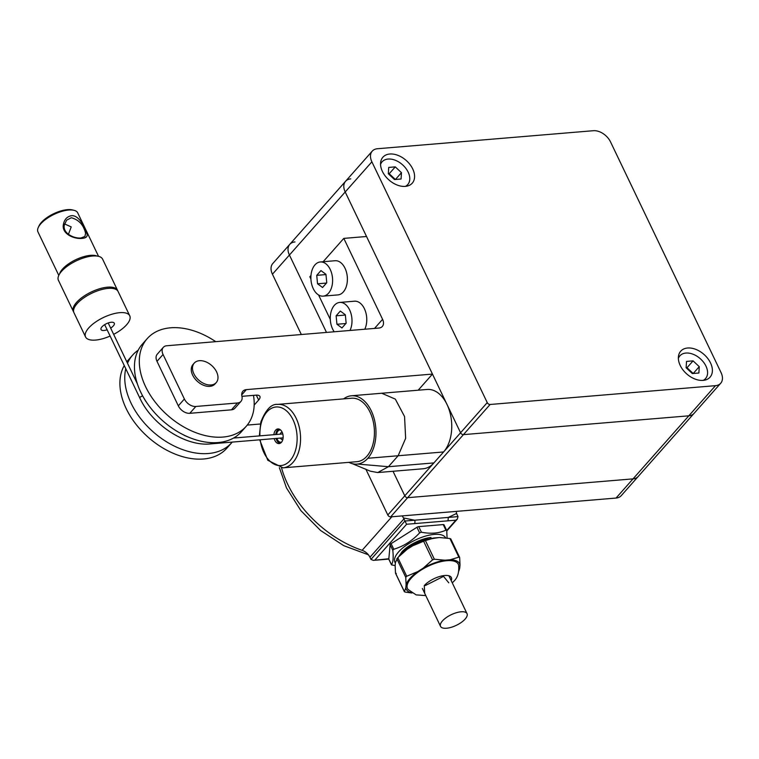 <?xml version="1.0" encoding="UTF-8"?>
<svg xmlns="http://www.w3.org/2000/svg" width="759" height="759" viewBox="0 0 759 759"><rect width="100%" height="100%" fill="white"/><g stroke="black" fill="none" stroke-linecap="round" stroke-linejoin="round"><path stroke-width="1.14" d="M423.01 514.166L442.203 512.572M388.959 559.411A1.964 0.787 154.4 0 1 388.826 559.269A1.964 0.787 154.4 0 1 388.798 559.079L373.314 560.389L370.99 559.392L404.955 521.025L414.632 520.219A2.448 1.546 85.2 0 1 414.386 523.615L406.596 524.26L403.93 518.9L369.956 557.248C368.238 553.937 365.629 551.622 362.128 550.294L391.824 516.775M448.047 520.816L448.284 517.42L457.99 516.613L457.373 519.033L455.855 520.171L414.386 523.615M403.93 518.9L403.399 517.913L414.632 520.219L448.284 517.42L456.548 513.482L456.273 511.395M373.314 560.389L388.836 558.738M370.99 559.392L369.956 557.248M403.399 517.913L402.289 515.902M457.99 516.613L456.548 513.482M400.629 554.753L401.976 553.007C406.748 547.704 413.351 543.368 421.795 540.01L439.157 537.543M402.175 553.415C406.947 548.102 413.551 543.776 421.985 540.417L437.915 537.647M395.382 563.045A28.14 11.281 -25.6 0 1 410.913 542.343A28.14 11.281 -25.6 0 1 443.247 535.598A28.14 11.281 -25.6 0 1 445.628 537.875M444.053 525.019A1.964 0.787 154.4 0 0 444.024 524.83A1.964 0.787 154.4 0 0 443.854 524.668A1.964 0.787 154.4 0 0 443.228 524.583L418.731 526.623A1.964 0.787 154.4 0 0 416.938 527.287L391.103 543.653A1.964 0.787 154.4 0 0 390.135 544.753L388.798 559.079L391.625 564.905L395.145 565.578L395.43 562.523L397.792 557.609L406.72 576.242L417.735 571.622A29.582 11.859 -25.6 0 0 410.031 578.358A29.582 11.859 -25.6 0 0 406.093 584.781L405.752 577.343L396.824 558.709M446.738 530.607L447.079 538.074M391.103 543.653L393.788 549.25L392.811 550.341C393.57 557.628 393.124 562.41 391.483 564.668L391.625 564.905M393.788 549.25C403.608 546.281 412.222 540.825 419.613 532.875L416.938 527.287M418.731 526.623L421.416 532.211L419.613 532.875M421.416 532.211C430.77 534.042 438.93 533.359 445.903 530.171L443.228 524.583M446.482 530.133L445.903 530.171M430.998 537.448A22.779 9.127 154.4 0 0 416.71 541.746C410.572 544.564 405.704 547.875 402.099 551.66L398.731 556.641M401.577 553.482L402.82 551.888C406.046 548.169 410.676 544.782 416.71 541.746M462.639 611.735A14.696 5.892 154.4 0 0 447.051 617.067A14.696 5.892 154.4 0 0 440.533 626.365A14.696 5.892 154.4 0 0 444.926 628.291A14.696 5.892 154.4 0 0 460.514 622.959A14.696 5.892 154.4 0 0 467.032 613.661A14.696 5.892 154.4 0 0 462.639 611.735M406.72 576.242L405.752 577.343M452.288 582.893L453.616 581.498C457.611 577.884 459.29 572.457 458.645 565.237A28.168 11.29 154.4 0 0 438.92 562.163A28.168 11.29 154.4 0 0 411.131 578.263A28.168 11.29 154.4 0 0 408.048 589.477L416.141 594.885L425.79 595.597M448.787 582.827L443.522 576.375L425.419 585.493M432.545 559.867L423.266 568.111A29.582 11.859 -25.6 0 1 444.84 560.218L434.347 559.212L432.545 559.867L423.617 541.233L412.602 545.854L407.071 549.364L397.792 557.609M411.53 592.713A29.582 11.859 -25.6 0 1 405.809 587.846L404.414 591.669L405.24 592.105L404.414 591.669L395.486 573.036L395.145 565.588M411.976 592.997L405.24 592.105M406.093 584.781L405.809 587.846M407.071 549.364A29.582 11.859 154.4 0 0 400.951 554.431L399.651 555.711M423.266 568.111L417.735 571.622M423.617 541.233L425.419 540.579L434.347 559.212M412.602 545.854A29.582 11.859 154.4 0 1 434.176 537.96L425.419 540.579M444.84 560.218L450.087 559.781L458.844 557.163L449.916 538.529L439.423 537.524L434.176 537.96M449.916 538.529L450.742 538.975L449.916 538.529M459.669 557.609L458.844 557.163L459.669 557.609L460.011 565.047A29.582 11.859 -25.6 0 0 450.087 559.781M458.977 569.981A29.582 11.859 -25.6 0 0 459.726 568.121L458.853 571.005M459.726 568.121L460.011 565.047M396.312 573.472L395.486 573.036L396.312 573.472M350.753 178.887A14.696 9.763 41.5 0 0 345.563 181.287A14.696 9.763 41.5 0 0 345.203 191.98L460.571 432.763L345.203 191.98L371.882 161.819L487.25 402.612A2.448 1.632 -138.5 0 0 490.115 404.481L715.5 385.667A14.696 9.763 41.5 0 0 720.689 383.267A14.696 9.763 41.5 0 0 721.05 372.574L610.53 141.905A14.696 9.763 41.5 0 0 593.348 130.709L377.432 148.736A14.696 9.763 41.5 0 0 372.242 151.136A14.696 9.763 41.5 0 0 371.882 161.819M289.777 244.341L272.794 263.525A14.696 9.763 -138.5 0 0 272.434 274.217L289.416 255.024L326.503 332.423L289.416 255.024L345.203 191.98A14.696 9.763 41.5 0 1 345.563 181.287L289.777 244.341A14.696 9.763 41.5 0 0 289.416 255.024A14.696 9.763 -138.5 0 1 289.777 244.341A14.696 9.763 -138.5 0 1 294.966 241.941M715.5 385.667L688.821 415.818A14.696 9.763 41.5 0 0 694.011 413.418L621.241 495.655A14.696 9.763 -138.5 0 1 616.052 498.056L633.034 478.872L407.649 497.676L633.034 478.872A14.696 9.763 41.5 0 0 638.224 476.462A14.696 9.763 -138.5 0 1 633.034 478.872L688.821 415.818L463.436 434.632L688.821 415.818A14.696 9.763 41.5 0 0 694.011 413.418L720.689 383.267M487.25 402.612L460.571 432.763A2.448 1.632 41.5 0 0 463.436 434.632A2.448 1.632 -138.5 0 1 460.571 432.763L404.784 495.817L393.029 471.273L404.784 495.817A2.448 1.632 41.5 0 0 407.649 497.676A2.448 1.632 -138.5 0 1 404.784 495.817L387.802 515L365.829 469.128M712.388 370.847A19.592 13.017 -138.5 0 1 710.044 377.185A19.592 13.017 -138.5 0 1 690.681 376.881A19.592 13.017 -138.5 0 1 678.356 357.546A19.592 13.017 -138.5 0 1 680.7 351.218A19.592 13.017 -138.5 0 1 700.064 351.512A19.592 13.017 -138.5 0 1 712.388 370.847M380.553 163.546A19.592 13.017 -138.5 0 1 382.897 157.217A19.592 13.017 -138.5 0 1 402.261 157.521A19.592 13.017 -138.5 0 1 414.585 176.847A19.592 13.017 -138.5 0 1 412.241 183.185A19.592 13.017 -138.5 0 1 392.877 182.881A19.592 13.017 -138.5 0 1 380.553 163.546L382.062 161.857A17.144 11.394 41.5 0 0 380.553 164.418M490.115 404.481L390.667 516.87L616.052 498.056M272.434 274.217L301.332 334.52M390.667 516.87A2.448 1.632 -138.5 0 1 387.802 515M343.609 398.892A34.288 21.622 85.2 0 1 351.398 395.781A34.288 21.622 85.2 0 1 374.253 419.053A34.288 21.622 85.2 0 1 367.83 458.275L398.133 455.751L405.638 438.36L404.566 416.539L395.325 399.12L381.72 393.247L427.165 389.462A34.288 21.622 -94.8 0 1 450.011 412.735A34.288 21.622 -94.8 0 1 443.588 451.956L433.892 462.924L388.437 466.709L377.716 472.553L370.307 471.168L352.375 463.702A34.288 21.622 85.2 0 1 348.912 462.345M377.716 472.553L423.171 468.758A34.288 21.622 -94.8 0 0 433.892 462.924M367.83 458.275A34.288 21.622 85.2 0 1 357.622 464.062A34.288 21.622 85.2 0 1 352.375 463.692L352.375 463.702M443.588 451.956L398.133 455.751L388.437 466.709L357.622 464.062M259.682 439.812L267.804 460.277L283.041 467.838L356.91 461.681A31.84 20.076 -94.8 0 0 372.878 444.489A31.84 20.076 -94.8 0 0 370.288 412.697A31.84 20.076 -94.8 0 0 351.607 398.219L277.747 404.386C271.409 403.741 265.773 409.623 260.849 422.042L259.36 435.903M274.208 438.598A7.343 4.63 -94.8 0 0 276.703 442.791A7.343 4.63 -94.8 0 0 279.113 443.598A7.343 4.63 -94.8 0 0 283.116 437.81A7.343 4.63 -94.8 0 0 280.299 429.755A7.343 4.63 -94.8 0 0 277.889 428.949A7.343 4.63 -94.8 0 0 273.885 434.689M278.847 429.025A7.343 4.63 -94.8 0 0 275.783 434.537M276.105 438.436A7.343 4.63 -94.8 0 0 278.591 442.63A7.343 4.63 -94.8 0 0 280.043 443.36M418.19 390.211L432.459 374.083L366.531 236.495L343.808 238.392L382.583 319.33A9.801 6.508 41.5 0 1 382.346 326.446A9.801 6.508 41.5 0 1 378.883 328.049L166.752 345.753A9.801 6.508 41.5 0 0 163.299 347.356A9.801 6.508 41.5 0 0 163.062 354.481L184.39 398.997A9.801 6.508 41.5 0 0 195.841 406.463L237.51 402.982A9.801 6.508 41.5 0 0 240.964 401.378A9.801 6.508 41.5 0 0 241.931 396.302A9.801 6.508 41.5 0 1 242.899 391.217A9.801 6.508 41.5 0 1 246.362 389.614L432.459 374.083M254.17 405.088L258.658 400.012A9.801 3.928 154.4 0 0 259.91 396.416A9.801 3.928 154.4 0 0 255.935 395.164L241.941 396.331M163.299 347.356L157.236 354.216A9.801 6.508 41.5 0 0 156.99 361.331L163.062 354.481M240.964 401.378L234.901 408.228A9.801 6.508 41.5 0 1 231.448 409.832L189.778 413.313A9.801 6.508 41.5 0 1 178.318 405.847L156.99 361.331M216.239 382.574L215.034 383.95A14.696 9.763 -138.5 0 1 203.678 385.316A14.696 9.763 -138.5 0 1 193.023 364.472L194.238 363.106A14.696 9.763 -138.5 0 1 199.418 360.696A14.696 9.763 -138.5 0 1 214.522 368.542A14.696 9.763 -138.5 0 1 216.239 382.574A14.696 9.763 -138.5 0 1 211.059 384.984A14.696 9.763 -138.5 0 1 195.955 377.138A14.696 9.763 -138.5 0 1 194.238 363.106M247.254 425.087L260.356 423.996M310.905 278.98L309.843 276.769L310.972 275.498M323.154 261.722L343.808 238.392M318.562 294.957L330.298 319.454M232.235 442.099A66.128 43.937 -138.5 0 1 231.713 442.696L226.865 448.18A66.128 43.937 -138.5 0 1 161.515 447.174A66.128 43.937 -138.5 0 1 119.913 381.919A66.128 43.937 -138.5 0 1 124.258 365.544M126.791 361.777A66.128 43.937 -138.5 0 1 127.825 360.544L132.673 355.06A66.128 43.937 -138.5 0 1 138.214 350.193M235.878 436.605A66.128 43.937 -138.5 0 1 235.157 437.924M231.713 442.696A66.128 43.937 -138.5 0 1 166.363 441.691A66.128 43.937 -138.5 0 1 124.77 376.436A66.128 43.937 -138.5 0 1 125.766 368.694M127.521 363.286A66.128 43.937 -138.5 0 1 132.673 355.06M147.227 338.618L142.379 344.102A66.128 43.937 41.5 0 0 134.466 365.468A66.128 43.937 41.5 0 0 143.347 397.137A66.128 43.937 41.5 0 0 188.659 437.222A66.128 43.937 41.5 0 0 241.419 431.738L246.267 426.254A66.128 43.937 -138.5 0 1 180.917 425.239A66.128 43.937 -138.5 0 1 139.324 359.984A66.128 43.937 -138.5 0 1 147.227 338.618A66.128 43.937 -138.5 0 1 215.727 341.664M253.487 395.373A66.128 43.937 -138.5 0 1 254.18 404.879A66.128 43.937 -138.5 0 1 246.267 426.254M364.785 329.226A17.144 10.816 -94.8 0 0 364.396 308.685A17.144 10.816 -94.8 0 0 354.481 301.2L339.709 302.433A17.144 10.816 -94.8 0 0 331.057 311.892A17.144 10.816 -94.8 0 0 332.651 329.112A17.144 10.816 -94.8 0 0 334.197 331.778M350.013 330.459A17.144 10.816 -94.8 0 0 349.624 309.919A17.144 10.816 -94.8 0 0 339.709 302.433M336.123 315.82L336.939 324.264L341.939 327.954L346.142 323.211L345.336 314.767L340.326 311.067L336.123 315.82L345.364 315.042M336.939 324.264L345.876 323.514M323.173 296.133L337.945 294.9A17.144 10.816 -94.8 0 0 346.607 285.431A17.144 10.816 -94.8 0 0 345.013 268.221A17.144 10.816 -94.8 0 0 335.099 260.726L320.317 261.959A17.144 10.816 -94.8 0 0 311.664 271.428A17.144 10.816 -94.8 0 0 313.258 288.638A17.144 10.816 -94.8 0 0 323.173 296.133A17.144 10.816 -94.8 0 0 331.825 286.665A17.144 10.816 -94.8 0 0 330.231 269.454A17.144 10.816 -94.8 0 0 320.317 261.959M316.74 275.346L317.547 283.79L322.556 287.49L326.759 282.737L325.943 274.293L320.943 270.602L316.74 275.346L325.972 274.578M317.547 283.79L326.484 283.05M405.372 186.382A17.144 11.394 41.5 0 0 407.735 184.579A17.144 11.394 41.5 0 0 408.152 172.113A17.144 11.394 41.5 0 0 395.335 160.272A17.144 11.394 41.5 0 0 382.062 161.857M401.084 179.01L401.464 172.663L395.268 166.876L388.712 167.416L388.333 173.764L394.528 179.56L401.084 179.01M395.268 166.876L389.206 173.726L388.371 173.792M401.464 172.663L395.43 179.485M395.363 179.494L389.206 173.726M703.176 380.382A17.144 11.394 41.5 0 0 705.538 378.57A17.144 11.394 41.5 0 0 705.955 366.104A17.144 11.394 41.5 0 0 693.138 354.263A17.144 11.394 41.5 0 0 679.865 355.857A17.144 11.394 41.5 0 0 678.356 358.419M698.887 373.011L699.257 366.663L693.071 360.867L686.515 361.417L686.136 367.764L692.331 373.561L698.887 373.011M693.071 360.867L687.009 367.726L686.174 367.792M699.257 366.663L693.233 373.485M693.166 373.485L687.009 367.726M73.699 312.044A24.487 9.82 -25.6 0 1 73.357 311.456L58.424 280.299A24.487 9.82 -25.6 0 1 67.902 265.754A24.487 9.82 -25.6 0 1 92.645 256.011A24.487 9.82 -25.6 0 1 102.598 259.132L117.531 290.299A24.487 9.82 -25.6 0 1 117.768 290.925M58.785 275.384L37.95 231.893A22.039 8.833 -25.6 0 1 38.282 227.444A22.039 8.833 -25.6 0 1 68.746 210.034A22.039 8.833 -25.6 0 1 74.031 210.319A22.039 8.833 -25.6 0 1 77.703 212.843L98.547 256.333M38.282 227.444L39.003 225.897A20.569 8.245 -25.6 0 1 67.437 209.636A20.569 8.245 -25.6 0 1 72.371 209.911L74.031 210.319M68.414 234.351L71.223 226.894L64.572 223.952M73.357 311.456A24.487 9.82 -25.6 0 1 82.826 296.921A24.487 9.82 -25.6 0 1 107.569 287.168A24.487 9.82 -25.6 0 1 117.531 290.299M63.386 224.484C61.479 233.933 74.192 239.341 82.314 238.364C86.308 237.994 87.845 236.372 86.905 233.506C85.122 228.231 79.363 214.949 71.46 215.698C67.02 216.562 64.325 219.493 63.386 224.484L64.335 225.043C62.399 233.525 74.657 238.848 81.004 237.965L84.923 236.428L85.596 233.355C83.642 224.977 78.879 219.768 71.308 217.738L66.583 220.195L64.335 225.043M113.651 334.349A24.487 9.82 154.4 0 0 129.742 315.791L118.11 291.513A24.487 9.82 154.4 0 0 108.157 288.382A24.487 9.82 154.4 0 0 83.414 298.135A24.487 9.82 154.4 0 0 73.936 312.67L85.568 336.958A24.487 9.82 154.4 0 0 95.53 340.079A24.487 9.82 154.4 0 0 110.121 336.047M129.742 315.791A24.487 9.82 154.4 0 0 119.789 312.67A24.487 9.82 154.4 0 0 95.046 322.414A24.487 9.82 154.4 0 0 85.568 336.958M110.653 328.087A7.343 2.941 154.4 0 0 113.575 322.537A7.343 2.941 154.4 0 0 113.063 322.357A7.343 2.941 154.4 0 0 106.383 323.714A7.343 2.941 154.4 0 0 101.146 328.068A7.343 2.941 154.4 0 0 101.744 330.212A7.343 2.941 154.4 0 0 107.114 329.776M281.561 467.886A93.063 61.84 -138.5 0 0 287.727 484.289A93.063 61.84 41.5 0 0 362.755 550.531M406.596 524.26L375.06 559.886M446.719 530.494L455.855 520.171M390.135 544.753L392.811 550.341M422.203 541.793L421.985 540.417M402.82 551.888L402.099 551.66M451.207 580.626A16.167 6.48 154.4 0 0 442.639 575.787A16.167 6.48 154.4 0 0 424.281 585.587L424.698 593.329M280.669 430.068A6.119 3.861 -94.8 0 0 276.58 434.461M276.912 438.37A6.119 3.861 -94.8 0 0 278.895 441.548A6.119 3.861 -94.8 0 0 281.665 442.023M282.282 432.45L281.978 432.298A3.672 2.315 -94.8 0 0 280.166 434.167M280.498 438.076A3.672 2.315 -94.8 0 0 281.39 439.214A3.672 2.315 -94.8 0 0 282.595 439.613L282.851 439.423M283.041 467.838A31.84 20.076 -94.8 0 0 299.008 450.656A31.84 20.076 -94.8 0 0 296.427 418.864A31.84 20.076 -94.8 0 0 277.747 404.386M260.233 439.765A29.392 18.539 -94.8 0 0 276.656 465.134A29.392 18.539 -94.8 0 0 295.687 449.698A29.392 18.539 -94.8 0 0 285.697 410.192A29.392 18.539 -94.8 0 0 261.314 422.848A29.392 18.539 -94.8 0 0 259.91 435.856M256.324 395.135L258.658 400.012M178.318 405.847L184.39 398.997M189.778 413.313L195.841 406.463M231.448 409.832L237.51 402.982M241.732 394.851L246.362 389.614M374.538 328.41L382.583 319.33M59.534 273.999A22.039 8.833 -25.6 0 1 90.463 255.356A22.039 8.833 -25.6 0 1 97 256.049M283.116 437.858L210.48 443.911C185.557 446.653 151.999 424.746 139.827 398.039A1.964 0.787 -25.6 0 1 140.586 396.881A1.964 0.787 -25.6 0 1 142.559 396.094A1.964 0.787 -25.6 0 1 142.768 396.094M210.48 443.911A1.964 1.233 -94.8 0 0 211.505 442.658M368.4 554.791L343.751 545.664L320.573 530.484L300.887 510.636L286.466 487.885L279.378 467.677M457.373 519.033L446.766 531.006M388.826 559.269L391.473 564.781M444.024 524.83L446.643 530.304M422.365 588.453L440.533 626.365M448.873 575.758L467.032 613.661M450.751 538.862L459.593 557.334M395.553 573.301L404.405 591.773M345.563 181.287L372.242 151.136M381.711 393.247L351.408 395.781M184.285 435.4L188.659 437.222M145.69 401.255L143.347 397.137M406.226 186.278L407.735 184.579M704.029 380.278L705.538 378.57M678.356 357.555L679.865 355.857M137.407 383.931L108.195 322.964M282.784 433.949L233.525 438.057M139.827 398.039L104.666 324.662"/></g></svg>
